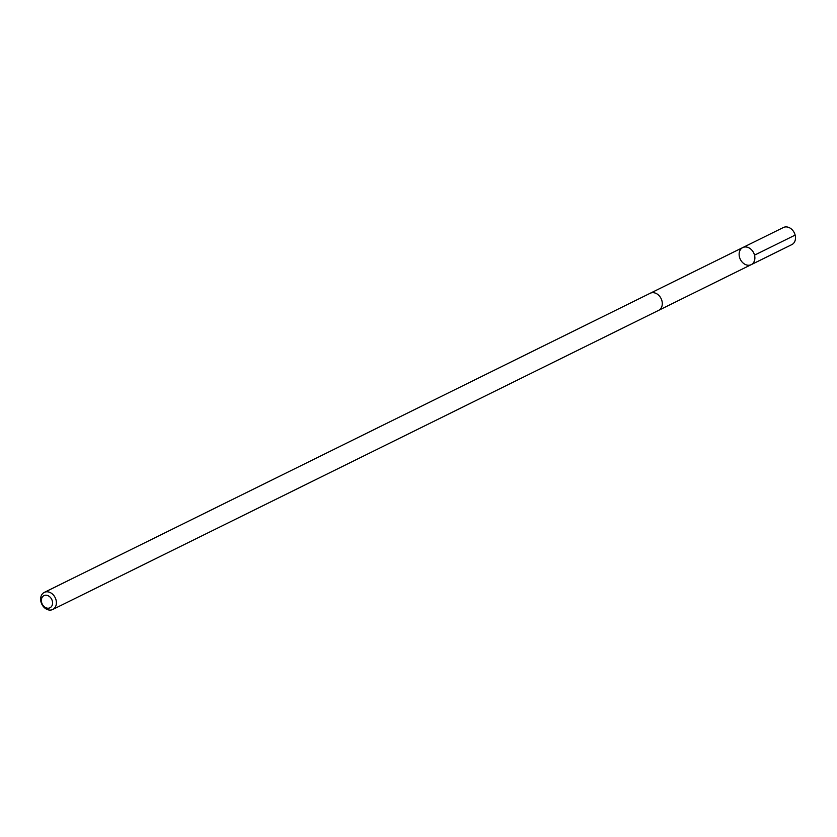 <?xml version="1.0" encoding="UTF-8"?>
<svg xmlns="http://www.w3.org/2000/svg" width="837" height="837" viewBox="0 0 837 837"><rect width="100%" height="100%" fill="white"/><g stroke="black" fill="none" stroke-linecap="round" stroke-linejoin="round"><path stroke-width="1.26" d="M742.293 262.232A9.531 7.428 63.7 0 1 742.785 247.564A9.531 7.428 63.7 0 1 753.656 252.816A9.531 7.428 63.7 0 1 751.218 264.649A9.531 7.428 63.7 0 1 742.293 262.232M791.844 244.603A9.531 7.428 -116.3 0 0 792.325 229.924A9.531 7.428 -116.3 0 0 783.401 227.507L742.785 247.564A9.531 7.428 63.7 0 1 753.656 252.816A9.531 7.428 63.7 0 1 751.218 264.649L791.844 244.603M52.731 609.493L658.635 310.36A9.531 7.428 -116.3 0 0 659.127 295.691A9.531 7.428 -116.3 0 0 650.203 293.264L44.288 592.397A9.531 7.428 -116.3 0 0 41.85 604.23A9.531 7.428 -116.3 0 0 52.731 609.493A9.531 7.428 -116.3 0 0 53.223 594.814A9.531 7.428 -116.3 0 0 44.288 592.397M50.314 597.346A6.78 5.284 -116.3 0 0 41.39 599.7A6.78 5.284 -116.3 0 0 49.184 608.081A6.78 5.284 -116.3 0 0 50.314 597.346M754.524 255.159L795.15 235.103M658.834 310.255L751.218 264.649M650.401 293.17L742.785 247.564"/></g></svg>
